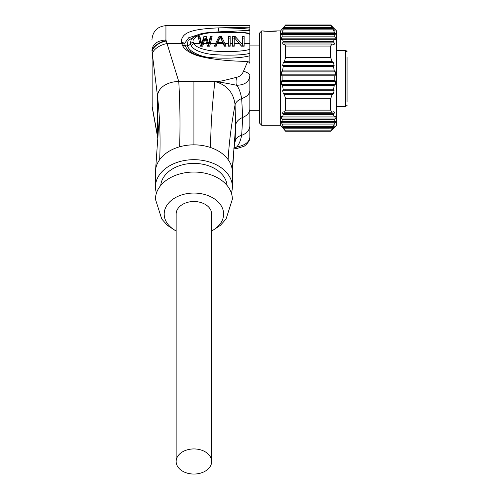 <?xml version="1.0" encoding="UTF-8"?>
<svg xmlns="http://www.w3.org/2000/svg" width="499" height="499" viewBox="0 0 499 499"><rect width="100%" height="100%" fill="white"/><g stroke="black" fill="none" stroke-linecap="round" stroke-linejoin="round"><path stroke-width="0.75" d="M261.738 125.299L259.642 123.197L259.642 32.99L261.738 30.894L263.135 30.894C262.705 31.462 277.55 31.462 277.12 30.894L280.619 30.894L280.619 125.299L261.738 125.299L261.738 30.894M277.12 30.894L267.133 31.318M266.142 31.244L263.135 30.894M283.033 29.154L285.285 25.861M281.218 38.442L282.128 36.839L282.128 34.568L281.037 34.98M281.349 33.845L281.367 34.918M281.112 121.201L282.128 121.625L282.128 119.348L281.143 117.596M281.218 116.485L281.611 116.548L281.367 118.032L335.665 118.032C336.426 116.841 336.332 116.348 335.378 116.548L334.293 116.903L333.432 114.633L334.13 113.31C334.698 112.163 334.417 111.67 333.288 111.832L333.744 111.757M282.428 125.973L283.245 126.341L281.43 122.48M330.619 24.95L285.603 24.95L285.603 25.355L330.619 25.355L330.619 24.95L336.557 30.894L336.557 125.299L330.619 131.237L285.603 131.237L283.027 127.02M285.603 131.237L280.619 125.299M285.603 24.95L280.619 30.894M281.611 116.548L282.521 116.903L283.245 114.633L282.659 113.31L282.983 111.757L284.386 112.181L285.603 110.136L285.603 98.79L284.386 94.704L283.363 93.737L282.659 90.774L283.245 89.808L282.521 85.26L281.611 84.3L281.367 81.331L282.128 80.37L282.128 75.823L281.367 74.856L281.611 71.893L282.521 70.927L283.245 66.379L282.659 65.419L283.363 62.45L284.386 61.489L285.603 57.397L285.603 46.051L284.386 44.006L282.983 44.43L282.659 42.877L283.245 41.56L282.521 39.29L281.611 39.639L281.367 38.155L335.665 38.155C336.426 39.346 336.332 39.845 335.378 39.639L334.293 39.29L282.521 39.29M281.293 39.714L281.611 39.639M282.128 36.839L334.76 36.839L334.76 34.568L335.665 34.918C336.426 35.161 336.332 34.668 335.378 33.439L281.611 33.439L282.521 32.117L283.245 29.846L282.659 30.202L283.363 28.717L333.288 28.717C334.417 29.984 334.698 30.476 334.13 30.202L333.432 29.846L283.245 29.846M282.659 125.991L283.363 127.476L333.288 127.476C334.417 126.21 334.698 125.711 334.13 125.991L333.432 126.341L334.293 124.07L335.409 122.717M281.367 121.269L281.611 122.754L335.378 122.754C336.332 121.519 336.426 121.026 335.665 121.269L334.76 121.625L334.76 119.348L335.665 118.032M285.603 57.397L330.619 57.397L330.619 46.051L285.603 46.051M330.619 46.051L332.072 44.006L284.386 44.006M332.072 44.006L333.288 44.361C334.417 44.523 334.698 44.031 334.13 42.877L333.432 41.56L334.293 39.29M333.744 44.43L333.288 44.361M283.245 41.56L333.432 41.56M335.758 39.714L335.378 39.639M335.665 38.155L334.76 36.839M334.76 34.568L282.128 34.568M336.002 34.992L335.69 34.93M282.521 32.117L334.293 32.117L333.432 29.846M335.378 33.439L334.293 32.117M284.386 27.401L332.072 27.401L330.999 25.861M333.288 28.717L332.072 27.401M335.378 116.548L335.758 116.479M330.619 131.237L333.288 127.476M283.363 62.45L333.288 62.45L332.072 61.489L330.619 57.397M333.288 62.45L334.13 65.419L333.432 66.379L283.245 66.379M281.611 71.893L335.378 71.893L334.293 70.927L333.432 66.379M335.378 71.893L335.665 74.856L334.76 75.823L282.128 75.823M281.367 81.331L335.665 81.331L334.76 80.37L334.76 75.823M335.665 81.331L335.378 84.3L334.293 85.26L333.432 89.808L334.13 90.774L333.288 93.737L332.072 94.704L284.386 94.704M333.288 111.832L332.072 112.181L330.619 110.136L330.619 98.79L332.072 94.704M332.072 112.181L284.386 112.181M285.603 110.136L330.619 110.136M330.619 98.79L285.603 98.79M283.245 89.808L333.432 89.808M282.521 85.26L334.293 85.26M282.128 80.37L334.76 80.37M282.521 70.927L334.293 70.927M284.386 61.489L332.072 61.489M283.245 114.633L333.432 114.633M282.521 116.903L334.293 116.903M334.76 119.348L282.128 119.348M282.128 121.625L334.76 121.625M334.293 124.07L282.521 124.07M283.245 126.341L333.432 126.341M332.066 128.804L284.386 128.792M330.619 130.832L285.603 130.832M345.957 50.43L347.048 51.884L345.645 50.393L337.942 50.411M347.048 57.248L347.048 102.002M347.048 85.99L347.048 82.815M347.048 70.696L347.048 66.685M234 147.854L236.719 146.931C244.809 145.465 249.188 142.252 249.849 137.3L249.849 75.549C249.238 81.842 244.822 85.08 236.595 85.273A5.832 1.871 -92.4 0 0 236.283 77.37C215.543 82.79 217.24 81.537 214.882 81.543L178.773 81.543L165.936 39.976L165.936 25.649L249.849 25.649L249.849 27.171L218.699 27.869C188.809 29.085 182.983 33.527 181.349 40.469L181.992 44.33C183.42 48.372 187.661 51.809 194.71 54.653C202.906 58.015 223.839 61.221 247.722 61.383L249.849 62.93L249.849 34.1M249.849 137.3L249.849 125.629A13.984 10.635 0 0 1 241.666 135.304L242.72 117.44L241.666 98.528C240.487 92.159 238.796 87.737 236.595 85.273C214.757 80.732 217.227 82.441 214.888 81.543C226.814 84.786 233.544 92.533 235.079 104.784L235.597 125.686L235.079 141.965A11.19 9.026 -159.7 0 1 241.666 135.304C240.518 140.893 238.865 144.766 236.719 146.931L237.019 148.471L243.537 146.45C244.304 146.7 250.635 141.024 249.849 137.3L249.849 133.395M249.849 62.93L249.849 63.311M197.779 34.93L188.011 40.469L187.418 45.864C188.809 50 193.98 53.487 202.937 56.337C207.827 57.547 215.057 58.158 224.625 58.165C235.416 58.196 243.824 57.391 249.849 55.738L249.849 53.324C241.56 55.794 220.246 55.37 210.921 54.304C200.242 52.701 193.712 49.869 191.323 45.827L190.312 44.08L191.236 39.302C196.993 34.288 199.793 33.383 210.927 32.348L231.655 31.867L242.576 32.329L249.849 33.339M249.849 33.321L249.849 29.191C242.626 28.406 232.241 27.969 218.699 27.869A2.408 0.574 87.8 0 0 219.067 31.836L215.425 32.123M249.849 27.171L249.849 29.191M259.642 110.26L249.849 110.26L249.849 108.819A13.984 9.886 0 0 1 242.72 117.44A13.984 9.886 180 0 0 235.597 125.686L232.366 172.043A38.46 27.196 180 0 0 228.118 159.611C224.12 154.191 218.263 150.155 210.547 147.523A38.46 27.196 180 0 0 193.905 144.847A38.46 27.196 180 0 0 179.609 146.8A38.46 27.196 180 0 0 159.674 159.649A38.46 27.196 180 0 0 155.445 172.043L157.491 142.402C158.339 133.04 158.433 125.143 158.383 126.765M228.118 159.611C229.11 142.234 231.43 123.958 235.079 104.784A11.19 6.213 165.7 0 1 241.666 98.528A13.984 9.082 0 0 0 249.849 90.257L249.849 108.819M200.604 33.907L188.678 37.768L184.83 43.126A3.493 2.501 5 0 1 181.349 40.469L181.343 41.648C181.549 43.12 182.709 43.887 184.83 43.949L185.341 45.864C186.483 49.201 190.088 52.152 196.144 54.722L207.066 57.903M165.936 39.976C157.453 40.569 152.788 43.956 151.952 50.143L152.064 51.753A13.916 7.822 -18.7 0 1 166.098 40.65M166.204 41.012A13.984 7.803 161.6 0 0 152.101 52.071L152.195 107.329A13.916 10.897 154.7 0 0 152.195 107.341A13.916 10.897 154.7 0 0 152.22 107.466M179.609 146.8C180.32 125.842 180.039 104.091 178.773 81.543C173.097 81.518 168.051 82.977 163.641 85.915C159.661 88.803 157.628 92.309 157.547 96.438L152.101 52.071M159.674 159.649C160.597 139.389 159.886 118.319 157.547 96.438L157.547 135.903L152.064 105.963A13.916 10.897 154.7 0 0 152.195 107.329M181.723 43.563L166.928 43.563A14.459 7.435 162.9 0 0 152.37 54.266M247.722 61.383L243.456 71.345C242.071 74.731 239.676 76.74 236.283 77.37M249.849 75.549A6.194 2.67 -164.1 0 0 243.456 71.345M157.696 137.724L157.547 135.903L157.84 137.986M157.721 137.843L152.544 109.244A14.459 11.857 -26.1 0 1 152.37 107.622M152.544 109.244L152.239 107.597A13.984 11.015 -25.2 0 1 152.239 107.591A13.984 11.015 -25.2 0 1 152.101 106.193M155.445 172.043L155.445 186.876A38.46 27.196 180 0 0 156.455 193.057M231.361 193.057A38.46 27.196 180 0 0 232.366 186.876L232.472 166.622L234.256 144.922M155.445 186.876A38.46 27.196 0 0 1 193.905 159.68A38.46 27.196 0 0 1 232.366 186.876M227.064 185.453A33.215 23.484 180 0 0 193.905 163.391A33.215 23.484 180 0 0 160.753 185.453M176.147 231.106L167.365 225.305L161.751 219.03L155.445 199.238A38.46 27.196 0 0 1 193.905 172.043A38.46 27.196 0 0 1 232.366 199.238L226.053 219.042L220.415 225.33L211.67 231.106M211.67 230.918A29.722 21.014 180 0 0 223.627 214.071A29.722 21.014 0 0 0 193.905 193.057A29.722 21.014 0 0 0 164.19 214.071A29.722 21.014 180 0 0 176.147 230.918M211.67 461.488L211.67 214.071A17.764 12.562 180 0 0 193.905 201.515A17.764 12.562 180 0 0 176.147 214.071L176.147 461.488A17.764 12.562 180 0 0 193.905 474.05A17.764 12.562 180 0 0 211.67 461.488A17.764 12.562 180 0 0 193.905 448.932A17.764 12.562 180 0 0 176.147 461.488M233.894 148.203L234.992 142.882L233.863 148.477M249.849 49.295C242.158 52.039 221.625 51.846 212.412 50.948C201.895 49.507 195.745 47.049 193.968 43.563A3.499 2.008 143.5 0 0 191.323 45.827M249.849 43.563L244.142 43.563L244.142 36.396L242.389 36.396L242.389 43.563L241.528 43.563L235.104 36.396L232.484 36.396L232.484 43.563L230.151 43.563L230.151 36.396L228.405 36.396L228.405 43.563L224.912 43.563L221.413 36.396L219.08 36.396L215.587 43.563L210.341 43.563L212.087 36.396L210.341 36.396L208.632 43.563L206.262 36.396L203.929 36.396L201.646 43.563L199.85 36.396L198.103 36.396L199.85 43.563L193.968 43.563L193.207 42.197C191.884 39.764 196.07 32.441 218.026 32.485C241.167 32.192 246.088 32.504 249.849 34.312M199.85 36.396L199.85 38.891L201.596 46.201L201.565 43.563M198.752 38.891L199.85 38.891M203.929 36.396L203.929 38.891L201.602 46.201M205.351 38.891L206.262 38.891L208.588 46.201L208.545 43.563M203.929 38.891L204.839 38.891M206.262 36.396L206.262 38.891M210.341 36.396L210.341 38.891L208.594 46.201M210.341 38.891L211.439 38.891M210.341 43.563L209.761 46.201L207.428 46.201L206.705 43.563L203.486 43.563L202.762 46.201L200.436 46.201L199.85 43.563M215.587 43.563L214.42 46.201L216.167 46.201L217.333 43.507L223.184 43.563L217.308 43.563M224.912 43.563L226.072 46.201L224.325 46.201L223.184 43.563M228.405 43.563L228.405 46.201L230.151 46.201L230.151 43.563M232.484 43.563L232.484 46.201L234.231 46.201L234.231 37.512L241.516 46.201L244.142 46.201L244.142 43.563M219.08 36.396L219.08 38.891L215.512 46.201M216.31 45.864L215.662 45.864M221.132 38.891L224.831 45.864L224.182 45.864M221.413 36.396L221.413 38.891M224.831 45.864L224.98 46.201M217.626 42.621L222.872 42.621L220.246 37.132L217.626 42.621L217.626 43.507M222.872 42.621L222.872 43.507M230.151 46.201L230.151 45.864L228.405 45.864L228.405 46.201M228.405 38.891L230.151 38.891M234.231 46.201L234.231 45.864L232.484 45.864L232.484 46.201M239.121 43.176L241.653 46.201M232.484 38.891L234.231 38.891M235.104 36.396L235.104 38.46M241.528 43.563L242.389 44.629L242.389 46.201M242.389 43.563L242.389 44.629M242.389 38.891L244.142 38.891M242.389 45.864L244.142 45.864L244.142 46.201M206.705 43.563L205.095 38.086L203.486 43.563M249.849 30.37L219.067 31.836M184.83 43.126L184.83 43.949M193.207 42.197A3.499 2.283 156.4 0 0 190.312 44.08A3.493 2.208 158.4 0 1 187.418 45.864L185.341 45.864A3.493 2.202 -22 0 1 182.522 45.446M214.888 81.543L214.888 81.543C212.218 104.335 210.771 126.328 210.547 147.523M282.659 42.877L334.13 42.877M283.363 93.737L333.288 93.737M282.659 90.774L334.13 90.774M281.611 84.3L335.378 84.3M281.367 74.856L335.665 74.856M282.659 65.419L334.13 65.419M282.659 113.31L334.13 113.31M345.651 50.418L345.651 106.418C346.955 105.613 347.416 105.146 347.048 105.015M158.376 127.376L157.547 116.167M193.905 81.543L193.905 144.847M196.144 54.722A3.3 0.936 -68.2 0 1 195.895 55.058M202.856 45.864L201.702 45.864M208.495 45.864L207.334 45.864M209.829 45.864L208.669 45.864M239.426 43.563L234.231 43.563M201.527 45.864L200.361 45.864M185.123 45.309A3.499 2.283 -17.5 0 1 182.085 44.554M336.557 106.418L345.651 106.418M345.645 50.393L336.557 50.387M347.048 51.815L346.986 51.434M259.642 45.927L249.849 45.927M249.849 133.476L249.849 134.58M249.849 134.63L249.849 137.219M165.936 25.649C157.441 26.478 152.781 31.138 151.952 39.633M157.809 138.466L157.659 137.45M237.019 148.471L233.819 148.889"/></g></svg>

